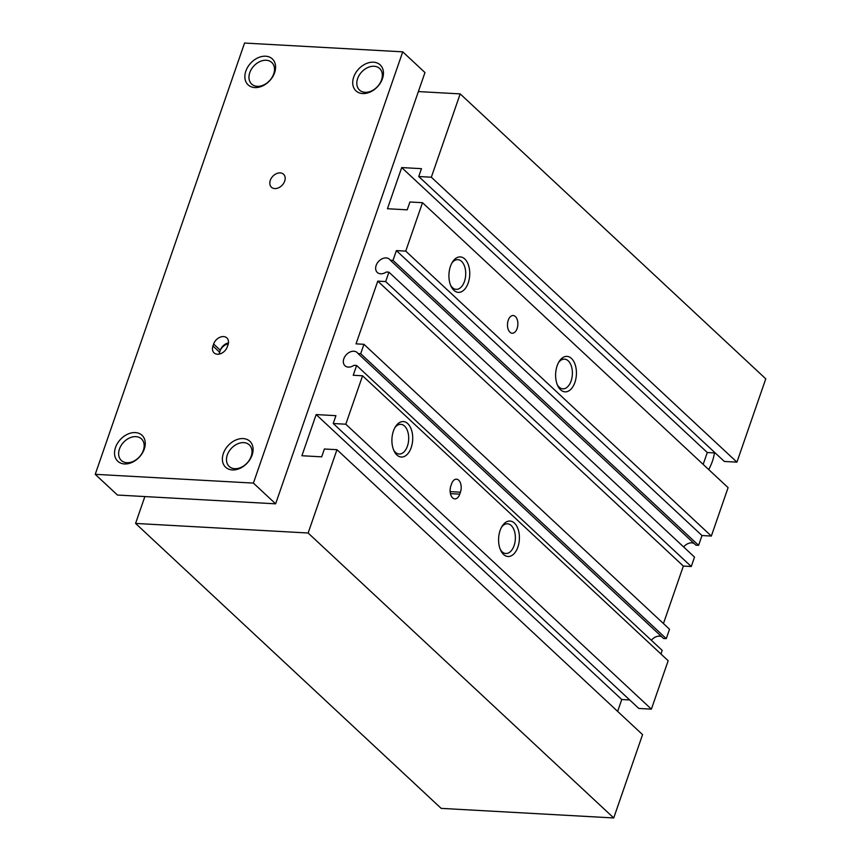 <?xml version="1.0" encoding="UTF-8"?>
<svg xmlns="http://www.w3.org/2000/svg" width="861" height="861" viewBox="0 0 861 861"><rect width="100%" height="100%" fill="white"/><g stroke="black" fill="none" stroke-linecap="round" stroke-linejoin="round"><path stroke-width="1.29" d="M253.403 483.096L402.744 51.832L244.567 43.05L95.227 474.325L253.403 483.096L275.628 503.825L424.968 72.55L402.744 51.832M275.628 503.825L117.451 495.043L95.227 474.325M223.365 453.456A17.758 12.947 -47 0 0 240.23 468.233A17.758 12.947 -47 0 0 249.636 441.08A17.758 12.947 -47 0 0 223.365 453.456M115.514 447.472A17.758 12.947 -47 0 0 132.379 462.249A17.758 12.947 -47 0 0 141.785 435.085A17.758 12.947 -47 0 0 115.514 447.472M353.699 77.081A17.758 12.947 -47 0 0 370.564 91.858A17.758 12.947 -47 0 0 379.97 64.693A17.758 12.947 -47 0 0 353.699 77.081M245.848 71.097A17.758 12.947 -47 0 0 262.713 85.874A17.758 12.947 -47 0 0 272.119 58.709A17.758 12.947 -47 0 0 245.848 71.097M270.3 180.336A8.879 6.468 -47 0 0 271.441 187.235A8.879 6.468 -47 0 0 282.225 185.158A8.879 6.468 -47 0 0 283.549 174.245A8.879 6.468 -47 0 0 276.338 173.707A8.879 6.468 -47 0 0 270.3 180.336M212.947 345.993A8.879 6.468 -47 0 0 214.077 352.881A8.879 6.468 -47 0 0 221.288 353.419A8.879 6.468 -47 0 0 227.326 346.789L228.004 344.83A8.879 6.468 -47 0 0 226.863 337.932A8.879 6.468 -47 0 0 219.652 337.394A8.879 6.468 -47 0 0 213.625 344.023L212.947 345.993L219.609 352.203A8.879 6.468 -47 0 0 219.168 354.108M708.711 469.557A44.395 32.363 -47 0 0 714.436 452.908M228.445 342.926A8.879 6.468 -47 0 0 220.287 350.244L219.609 352.203M228.283 343.873A8.879 6.468 -47 0 0 219.953 351.223A8.879 6.468 -47 0 0 219.458 354.043M249.787 72.625A14.755 10.752 -47 0 0 251.67 84.087A14.755 10.752 -47 0 0 269.601 80.633A14.755 10.752 -47 0 0 271.796 62.498A14.755 10.752 -47 0 0 259.807 61.615A14.755 10.752 -47 0 0 249.787 72.625M357.627 78.62A14.755 10.752 -47 0 0 359.521 90.071A14.755 10.752 -47 0 0 377.441 86.617A14.755 10.752 -47 0 0 379.636 68.493A14.755 10.752 -47 0 0 367.658 67.599A14.755 10.752 -47 0 0 357.627 78.62M119.453 449.011A14.755 10.752 -47 0 0 121.336 460.463A14.755 10.752 -47 0 0 139.267 457.008A14.755 10.752 -47 0 0 141.462 438.884A14.755 10.752 -47 0 0 129.473 437.991A14.755 10.752 -47 0 0 119.453 449.011M227.293 454.995A14.755 10.752 -47 0 0 229.187 466.447A14.755 10.752 -47 0 0 247.107 462.992A14.755 10.752 -47 0 0 249.303 444.868A14.755 10.752 -47 0 0 237.324 443.975A14.755 10.752 -47 0 0 227.293 454.995M363.945 344.303L669.535 629.24L666.274 638.647L360.694 353.71L363.945 344.303L356.034 343.862L377.764 281.127L385.674 281.569L388.924 272.162L386.266 272.011A8.987 6.554 -47 0 1 377.29 272.431A8.987 6.554 -47 0 1 378.625 261.389A8.987 6.554 -47 0 1 389.549 259.29A8.987 6.554 -47 0 1 390.345 260.248L393.003 260.399L396.394 250.594L405.746 251.111L422.503 202.69L409.922 202.001L407.21 209.836L387.439 208.739L401.7 167.572L421.47 168.67L418.747 176.516L431.329 177.215L460.183 93.892L418.381 91.578M388.924 272.162L694.515 557.099L691.265 566.506L683.354 566.075L663.444 623.558M336.974 449.69L642.564 734.637L613.721 817.95L441.166 808.371L135.575 523.434L308.13 533.013L336.974 449.69L324.393 449.001L321.68 456.836L301.91 455.738L316.159 414.571L335.93 415.669L333.218 423.515L638.808 708.452L651.39 709.152L345.799 424.215L362.567 375.794L353.225 375.267L356.615 365.473L353.957 365.322A8.987 6.554 -47 0 1 344.97 365.742A8.987 6.554 -47 0 1 346.316 354.7A8.987 6.554 -47 0 1 357.229 352.601A8.987 6.554 -47 0 1 358.025 353.559L663.616 638.507L666.274 638.647M661.808 636.806A8.987 6.554 -47 0 0 651.346 640.283M660.957 654.016L662.206 650.41L356.615 365.473M651.39 709.152L668.158 660.731L362.567 375.794M617.638 711.39L621.75 699.519L629.692 699.961M418.747 176.516L724.338 461.453L736.919 462.153L765.773 378.84L460.183 93.892M703.168 464.391L707.29 452.52L715.233 452.961M390.345 260.248L695.936 545.196L698.594 545.336L701.984 535.542L711.337 536.059L728.094 487.638L422.503 202.69M694.117 543.495A8.987 6.554 -47 0 0 683.656 546.972M517.881 547.069A17.758 10.386 -86.8 0 1 500.833 550.642A17.758 10.386 -86.8 0 1 500.101 530.484A17.758 10.386 -86.8 0 1 502.2 526.082A17.758 10.386 -86.8 0 1 515.739 524.564A17.758 10.386 -86.8 0 1 517.881 547.069M411.203 447.591A17.758 10.386 -86.8 0 1 394.155 451.175A17.758 10.386 -86.8 0 1 393.423 431.017A17.758 10.386 -86.8 0 1 395.522 426.604A17.758 10.386 -86.8 0 1 409.061 425.097A17.758 10.386 -86.8 0 1 411.203 447.591M460.441 492.201L459.763 494.16A8.879 5.198 -86.8 0 1 454.823 498.885A8.879 5.198 -86.8 0 1 450.873 485.873L451.551 483.914A8.879 5.198 -86.8 0 1 456.491 479.19A8.879 5.198 -86.8 0 1 460.441 492.201L450.142 491.631M500.338 549.522A14.874 8.696 93.2 0 0 505.837 553.494A14.874 8.696 93.2 0 0 514.103 545.583A14.874 8.696 93.2 0 0 507.484 523.8A14.874 8.696 93.2 0 0 501.576 527.126M393.66 450.055A14.874 8.696 93.2 0 0 399.16 454.027A14.874 8.696 93.2 0 0 407.425 446.116A14.874 8.696 93.2 0 0 400.806 424.322A14.874 8.696 93.2 0 0 394.898 427.659M557.358 384.856A14.874 8.696 93.2 0 0 562.857 388.828A14.874 8.696 93.2 0 0 571.123 380.917A14.874 8.696 93.2 0 0 564.504 359.134A14.874 8.696 93.2 0 0 558.595 362.459M557.132 365.817A17.758 10.386 -86.8 0 1 559.22 361.416A17.758 10.386 -86.8 0 1 572.759 359.898A17.758 10.386 -86.8 0 1 574.911 382.402A17.758 10.386 -86.8 0 1 557.853 385.976A17.758 10.386 -86.8 0 1 557.132 365.817M450.68 285.389A14.874 8.696 93.2 0 0 456.179 289.361A14.874 8.696 93.2 0 0 464.445 281.45A14.874 8.696 93.2 0 0 457.826 259.656A14.874 8.696 93.2 0 0 451.917 262.992M450.443 266.35A17.758 10.386 -86.8 0 1 452.542 261.938A17.758 10.386 -86.8 0 1 466.081 260.431A17.758 10.386 -86.8 0 1 468.223 282.925A17.758 10.386 -86.8 0 1 451.175 286.509A17.758 10.386 -86.8 0 1 450.443 266.35M613.721 817.95L308.13 533.013M621.75 699.519L316.159 414.571M333.218 423.515L345.799 424.215M358.025 353.559L360.694 353.71M691.265 566.506L385.674 281.569M698.594 545.336L393.003 260.399M701.984 535.542L396.394 250.594M711.337 536.059L405.746 251.111M517.117 328.515A8.879 5.198 -86.8 0 1 512.187 333.239A8.879 5.198 -86.8 0 1 507.495 324.08A8.879 5.198 -86.8 0 1 513.167 315.513A8.879 5.198 -86.8 0 1 517.117 328.515M707.29 452.52L401.7 167.572M736.919 462.153L431.329 177.215M144.874 496.56L135.575 523.434M450.4 487.595A8.879 5.198 -86.8 0 1 450.12 489.887M683.354 566.075L377.764 281.127M220.287 350.244L213.625 344.023M450.443 493.644L459.763 494.16"/></g></svg>
